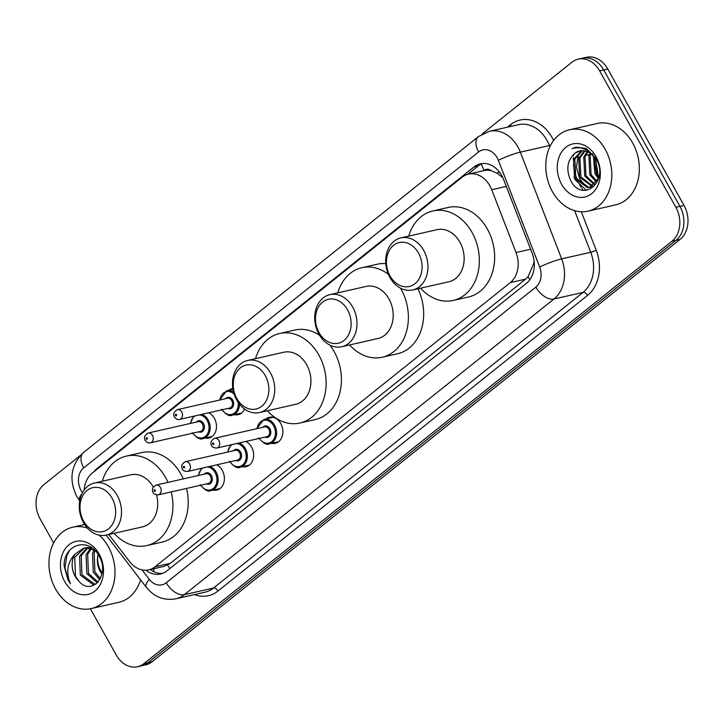 <?xml version="1.0" encoding="UTF-8"?>
<svg xmlns="http://www.w3.org/2000/svg" width="724" height="724" viewBox="0 0 724 724"><rect width="100%" height="100%" fill="white"/><g stroke="black" fill="none" stroke-linecap="round" stroke-linejoin="round"><path stroke-width="1.09" d="M266.025 418.906A13.349 10.408 77.2 0 1 269.373 417.286A13.349 10.408 77.2 0 1 280.776 423.549A13.349 10.408 77.2 0 1 275.283 443.332A13.349 10.408 77.2 0 1 271.572 443.314M245.934 441.432A13.349 10.408 77.2 0 1 251.527 446.952A13.349 10.408 77.2 0 1 246.033 466.727A13.349 10.408 77.2 0 1 242.323 466.718M216.684 464.835A13.349 10.408 77.2 0 1 222.277 470.347A13.349 10.408 77.2 0 1 216.784 490.121A13.349 10.408 77.2 0 1 213.073 490.112M208.756 412.789A13.349 10.408 77.2 0 1 214.349 418.3A13.349 10.408 77.2 0 1 208.856 438.074A13.349 10.408 77.2 0 1 205.145 438.065M244.522 409.006A13.349 10.408 77.2 0 1 238.106 414.68A13.349 10.408 77.2 0 1 234.395 414.671M108.763 534.538L129.641 561.625A25.032 19.512 -102.8 0 0 148.71 569.86A25.032 19.512 -102.8 0 0 155.081 566.756L510.275 282.622A25.032 19.512 -102.8 0 0 516.031 252.531L491.723 189.751A25.032 19.512 -102.8 0 0 489.895 185.86A25.032 19.512 -102.8 0 0 468.509 174.113A25.032 19.512 -102.8 0 0 462.147 177.217L92.057 473.27A25.032 19.512 -102.8 0 0 84.21 489.931M502.809 177.624L496.972 173.172L491.487 170.837A8.344 6.507 -102.8 0 0 484.202 170.393A25.032 14.67 -128.7 0 1 481.379 163.977M484.202 170.393L483.922 170.611A25.032 19.512 77.2 0 1 491.487 170.837M148.71 569.86L164.031 566.385L170.412 563.281L525.606 279.147L528.049 276.767L533.724 263.527L534.086 260.975M483.922 170.611L468.509 174.113M228.847 390.254A13.349 10.408 77.2 0 1 232.196 388.634A13.349 10.408 77.2 0 1 232.82 388.526M145.913 570.231A25.032 19.512 -102.8 0 0 160.574 573.996A25.032 19.512 -102.8 0 0 166.945 570.892L526.411 283.337A25.032 19.512 -102.8 0 0 532.167 253.255L503.596 179.48A25.032 19.512 -102.8 0 0 501.768 175.588A25.032 19.512 -102.8 0 0 480.392 163.841A25.032 19.512 -102.8 0 0 474.021 166.945L97.052 468.5A25.032 19.512 -102.8 0 0 93.839 471.84M467.74 174.312L478.102 166.022A25.032 19.512 77.2 0 1 482.456 163.524M481.949 134.184L571.888 62.246A25.032 19.512 77.2 0 1 578.25 59.142A25.032 19.512 77.2 0 1 599.635 70.889L675.863 207.281A25.032 19.512 77.2 0 1 671.926 241.255L143.958 663.609A25.032 19.512 77.2 0 1 137.587 666.704A25.032 19.512 77.2 0 1 116.211 654.967L90.382 608.757M53.621 542.982L39.983 518.574A25.032 19.512 77.2 0 1 43.911 484.591L80.31 455.477M578.25 59.142L586.413 57.296A25.032 19.512 77.2 0 1 607.789 69.033L684.017 205.426L679.936 206.349A25.032 19.512 77.2 0 1 676.008 240.332L148.04 662.677A25.032 19.512 77.2 0 1 141.669 665.781A25.032 19.512 77.2 0 0 148.04 662.677L676.008 240.332A25.032 19.512 77.2 0 0 679.936 206.349L603.716 69.966L679.936 206.349L675.863 207.281M582.331 58.219A25.032 19.512 77.2 0 1 603.716 69.966A25.032 19.512 77.2 0 0 582.331 58.219M162.583 573.39A25.032 19.512 77.2 0 1 150.266 569.507M684.017 205.426A25.032 19.512 77.2 0 1 680.089 239.409L152.112 661.754A25.032 19.512 77.2 0 1 145.75 664.858L137.587 666.704M552.394 191.579A41.73 32.517 77.2 0 1 569.562 129.777A41.73 32.517 77.2 0 1 605.192 149.343A41.73 32.517 77.2 0 1 588.033 211.155A41.73 32.517 77.2 0 1 552.394 191.579M581.119 187.335A41.73 32.517 77.2 0 1 579.933 185.326A41.73 32.517 77.2 0 1 579.562 184.656M577.987 181.462A41.73 32.517 77.2 0 1 573.499 164.23M573.299 160.058A41.73 32.517 77.2 0 1 573.345 157.579M573.462 155.778A41.73 32.517 77.2 0 1 573.598 154.284M569.562 129.777L597.092 123.523A41.73 32.517 77.2 0 1 632.731 143.099A41.73 32.517 77.2 0 1 615.572 204.901L588.033 211.155M596.015 156.692A27.213 21.204 77.2 0 1 591.743 193.625A27.213 21.204 77.2 0 1 561.58 184.231A27.213 21.204 77.2 0 1 565.851 147.298A27.213 21.204 77.2 0 1 596.015 156.692M579.861 150.873L574.919 153.244C567.462 159.959 565.924 168.782 570.313 179.706C581.924 204.639 610.07 181.136 595.915 158.303L586.241 148.501L575.96 147.135L571.987 148.682C581.716 145.967 589.662 149.66 595.834 159.76L598.486 178.249L589.644 187.344L590.92 187.054M582.413 150.628L574.829 159.108L575.788 177.986L588.675 187.308L590.277 187.181M581.761 150.637L573.553 159.398L574.512 178.276L587.399 187.597L589.644 187.344M585.092 150.954L579.924 157.95L580.883 176.828L592.712 186.104M584.404 150.809L578.657 158.239L579.607 177.118L592.114 186.439M587.915 151.959L585.028 156.8L585.978 175.67L594.974 184.303M587.191 151.642L583.752 157.081L584.711 175.959L594.422 184.828M590.938 153.877L590.123 155.642L591.083 174.511L597.038 181.561M590.16 153.289L588.856 155.932L589.807 174.801L596.54 182.358M594.304 157.398L596.178 173.353L598.757 177.299M593.418 156.284L594.902 173.642L598.377 178.584M600.277 178.059L597.4 174.041L593.897 159.597M574.919 153.244A18.869 14.706 77.2 0 1 579.716 150.909A18.869 14.706 77.2 0 1 595.834 159.76M583.155 190.34A41.73 32.517 77.2 0 1 581.906 188.557M579.707 152.33L578.232 155.407L576.467 167.117L579.616 178.756L586.612 187.118M573.933 177.045L575.155 179.76L586.395 190.412M575.933 147.135L571.987 148.682M390.01 275.907A22.534 17.557 77.2 0 1 393.548 245.327A22.534 17.557 77.2 0 1 418.517 253.101A22.534 17.557 77.2 0 1 414.988 283.681A22.534 17.557 77.2 0 1 390.01 275.907M389.919 277.437A26.707 20.815 77.2 0 1 400.906 237.879A26.707 20.815 77.2 0 1 423.712 250.413A26.707 20.815 77.2 0 1 412.725 289.962A26.707 20.815 77.2 0 1 389.919 277.437M412.725 289.962L448.934 281.745A26.707 20.815 -102.8 0 0 459.912 242.187A26.707 20.815 -102.8 0 0 437.106 229.662L400.906 237.879M408.734 236.105A45.902 35.766 77.2 0 1 432.862 210.946A45.902 35.766 77.2 0 1 472.057 232.476A45.902 35.766 77.2 0 1 453.179 300.46A45.902 35.766 77.2 0 1 420.563 288.188M432.862 210.946L448.156 207.471A45.902 35.766 77.2 0 1 487.352 229.001A45.902 35.766 77.2 0 1 468.482 296.994L453.179 300.46M319.049 332.669A22.534 17.557 77.2 0 1 322.587 302.089A22.534 17.557 77.2 0 1 347.556 309.863A22.534 17.557 77.2 0 1 344.027 340.443A22.534 17.557 77.2 0 1 319.049 332.669M318.958 334.207A26.707 20.815 77.2 0 1 329.945 294.65A26.707 20.815 77.2 0 1 352.751 307.175A26.707 20.815 77.2 0 1 341.764 346.733A26.707 20.815 77.2 0 1 318.958 334.207M341.764 346.733L377.973 338.506A26.707 20.815 -102.8 0 0 388.951 298.958A26.707 20.815 -102.8 0 0 366.145 286.423L329.945 294.65M337.773 292.867A45.902 35.766 77.2 0 1 361.9 267.708A45.902 35.766 77.2 0 1 388.381 274.306M400.472 288.143A45.902 35.766 77.2 0 1 401.096 289.238A45.902 35.766 77.2 0 1 382.218 357.231A45.902 35.766 77.2 0 1 349.602 344.95M361.9 267.708L377.195 264.233A45.902 35.766 77.2 0 1 385.774 263.636M417.956 288.776A45.902 35.766 77.2 0 1 397.521 353.755L382.218 357.231M236.793 398.472A22.534 17.557 77.2 0 1 240.332 367.892A22.534 17.557 77.2 0 1 265.301 375.666A22.534 17.557 77.2 0 1 261.762 406.245A22.534 17.557 77.2 0 1 236.793 398.472M236.703 400.001A26.707 20.815 77.2 0 1 247.68 360.452A26.707 20.815 77.2 0 1 270.495 372.978A26.707 20.815 77.2 0 1 259.509 412.535A26.707 20.815 77.2 0 1 236.703 400.001M259.509 412.535L295.718 404.309A26.707 20.815 -102.8 0 0 306.695 364.751A26.707 20.815 -102.8 0 0 283.889 352.226L247.68 360.452M255.518 358.67A45.902 35.766 77.2 0 1 279.636 333.511A45.902 35.766 77.2 0 1 318.841 355.041A45.902 35.766 77.2 0 1 299.962 423.033A45.902 35.766 77.2 0 1 267.346 410.752M279.636 333.511L294.94 330.035A45.902 35.766 77.2 0 1 319.628 335.348M329.873 345.095A45.902 35.766 77.2 0 1 334.135 351.565A45.902 35.766 77.2 0 1 315.257 419.558L299.962 423.033M83.577 521.036A22.534 17.557 77.2 0 1 87.106 490.456A22.534 17.557 77.2 0 1 112.084 498.23A22.534 17.557 77.2 0 1 108.546 528.81A22.534 17.557 77.2 0 1 83.577 521.036M83.486 522.574A26.707 20.815 77.2 0 1 94.464 483.017A26.707 20.815 77.2 0 1 117.279 495.542A26.707 20.815 77.2 0 1 106.292 535.099A26.707 20.815 77.2 0 1 83.486 522.574M153.289 486.981A26.707 20.815 -102.8 0 0 130.673 474.79L94.464 483.017M102.301 481.234A45.902 35.766 77.2 0 1 126.419 456.075A45.902 35.766 77.2 0 1 165.624 477.605A45.902 35.766 77.2 0 1 167.995 482.374M126.419 456.075L141.723 452.6A45.902 35.766 77.2 0 1 180.919 474.13A45.902 35.766 77.2 0 1 183.29 478.899M106.292 535.099L142.492 526.873A26.707 20.815 -102.8 0 0 156.547 494.89M171.226 491.913A45.902 35.766 77.2 0 1 146.746 545.597A45.902 35.766 77.2 0 1 114.13 533.317M186.53 488.438A45.902 35.766 77.2 0 1 162.04 542.122L146.746 545.597M99.161 535.136A41.73 32.517 77.2 0 1 108.374 546.774A41.73 32.517 77.2 0 1 91.215 608.585A41.73 32.517 77.2 0 1 55.576 589.01A41.73 32.517 77.2 0 1 72.735 527.199A41.73 32.517 77.2 0 1 87.468 528.131M87.785 547.914L81.206 555.815L81.93 574.738L94.591 584.114L95.993 584.015M86.925 547.86L79.586 556.177L80.31 575.109L92.971 584.485L96.03 584.006M91.36 548.711L87.685 554.34L88.409 573.272L97.993 582.196M90.446 548.421L86.066 554.711L86.79 573.634L97.405 582.82M95.197 550.738L94.156 552.874L94.88 571.797L100.365 578.621M94.229 550.059L92.536 553.245L93.269 572.168L99.785 579.698M102.138 572.829A18.869 14.706 77.2 0 1 100.636 570.494A18.869 14.706 77.2 0 1 97.966 555.064C96.817 560.629 97.405 565.842 99.74 570.693L101.885 574.177M92.192 548.086L87.749 547.489L83.595 548.177L74.97 554.213A18.869 14.706 77.2 0 0 75.142 576.286A18.869 14.706 77.2 0 0 78.536 580.82C91.658 597.255 110.6 574.431 99.07 556.077C89.224 536.348 63.486 544.176 64.11 565.842L68.002 579.978L70.418 583.625L68.88 579.526C66.309 569.625 68.337 561.181 74.97 554.213M84.409 548.023L74.735 557.281L75.459 576.214L78.536 580.82M95.052 550.584L86.129 547.86L83.595 548.177M99.188 554.122A27.213 21.204 77.2 0 1 94.916 591.056A27.213 21.204 77.2 0 1 64.762 581.662A27.213 21.204 77.2 0 1 69.033 544.729A27.213 21.204 77.2 0 1 99.188 554.122M140.565 579.824A41.73 32.517 77.2 0 1 118.745 602.332L91.215 608.585M69.64 550.34L66.907 555.335L64.961 567.679L68.183 579.942L70.418 583.625M506.293 186.439L491.723 189.751M529.914 279.6A25.032 14.67 -128.7 0 1 528.049 276.767M533.724 263.527A25.032 2.914 -21.2 0 1 534.285 263.274M169.923 568.503A25.032 14.67 -128.7 0 1 167.624 565.082M496.972 173.172A25.032 2.914 -21.2 0 1 499.442 172.05M153.407 571.489A25.032 8.009 -37.6 0 1 154.275 568.602M530.601 249.228L516.031 252.531M525.606 279.147L510.275 282.622M170.412 563.281L155.081 566.756M478.102 166.022L474.021 166.945M142.004 569.897L149.28 579.336A16.688 13.005 -102.8 0 0 166.239 582.757L535.841 287.102A16.688 13.005 -102.8 0 0 539.679 267.038L498.347 160.303A16.688 13.005 -102.8 0 0 497.135 157.705A16.688 13.005 -102.8 0 0 478.627 151.95L83.713 467.867A16.688 13.005 -102.8 0 0 81.088 490.519A16.688 13.005 -102.8 0 0 82.473 492.655M489.379 131.288A33.376 26.019 77.2 0 1 517.886 146.945A33.376 26.019 77.2 0 1 520.33 152.14L549.389 145.542A33.376 26.019 -102.8 0 0 546.955 140.347A33.376 26.019 -102.8 0 0 518.447 124.691L489.379 131.288L478.401 136.601A16.688 9.783 51.3 0 0 478.627 151.95M478.401 136.601L83.477 452.518C70.898 464.926 68.644 479.532 76.717 496.347L79.604 500.727A16.688 5.34 -37.6 0 1 81.93 493.723M507.388 127.198L510.52 124.7A4.172 2.444 -128.7 0 1 511.135 126.347M510.52 124.7A37.548 29.268 77.2 0 1 552.141 137.66A37.548 29.268 77.2 0 1 553.598 140.492M581.318 211.761L596.214 250.233A37.548 29.268 77.2 0 1 587.58 295.365L217.978 591.028A37.548 29.268 77.2 0 1 194.43 594.585M671.926 241.255L680.089 239.409M599.635 70.889L607.789 69.033M143.958 663.609L152.112 661.754M498.347 160.303A16.688 1.946 -21.2 0 1 520.33 152.14L561.661 258.875L590.721 252.278L574.603 210.639M539.679 267.038A16.688 1.946 -21.2 0 1 561.661 258.875A33.376 26.019 77.2 0 1 553.987 298.994L583.046 292.396A33.376 26.019 -102.8 0 0 590.721 252.278A4.172 0.489 158.8 0 0 596.214 250.233M549.86 146.746L549.389 145.542A4.172 0.489 158.8 0 0 550.629 145.198M535.841 287.102A16.688 9.783 51.3 0 0 553.987 298.994L184.385 594.648L213.444 588.051L583.046 292.396A4.172 2.444 -128.7 0 1 587.58 295.365M166.239 582.757A16.688 9.783 51.3 0 0 184.385 594.648A33.376 26.019 77.2 0 1 175.896 598.793L204.955 592.187A33.376 26.019 -102.8 0 0 213.444 588.051A4.172 2.444 -128.7 0 1 217.978 591.028M106.12 535.136L146.266 587.209A16.688 5.34 -37.6 0 1 149.28 579.336M83.477 452.518A16.688 9.783 51.3 0 0 83.713 467.867M98.392 468.193L97.052 468.5M592.793 153.778L592.187 153.913M591.236 154.131L590.757 154.239M589.481 154.529L588.431 154.764M587.798 154.909L585.653 155.398M239.454 404.11A12.516 9.756 77.2 0 1 232.314 415.142C229.68 416.671 226.042 414.716 221.426 409.25M222.123 409.748A11.684 9.104 -102.8 0 0 233.037 413.956A11.684 9.104 -102.8 0 0 238.151 402.354M225.644 398.689A5.837 4.552 77.2 0 1 232.73 400.091A5.837 4.552 77.2 0 1 232.875 406.779A5.837 4.552 77.2 0 1 227.852 408.454M179.661 419.395L229.635 408.046A5.005 3.901 -102.8 0 0 231.689 400.625A5.005 3.901 -102.8 0 0 227.417 398.281L177.443 409.63A5.005 3.901 77.2 0 1 181.724 411.974A5.005 3.901 77.2 0 1 179.661 419.395C178.059 420.02 176.294 419.214 174.384 416.97C172.909 414.155 173.923 411.712 177.443 409.63M175.47 415.513A0.833 0.652 -102.8 0 0 176.529 414.662A0.833 0.652 -102.8 0 0 175.47 415.513M232.947 389.322L226.775 390.725A12.516 9.756 77.2 0 1 233.581 392.218M234.151 394.155A11.684 9.104 -102.8 0 0 219.906 399.983M201.824 414.363A12.516 9.756 77.2 0 1 208.213 419.992A12.516 9.756 77.2 0 1 203.064 438.536C200.43 440.074 196.792 438.111 192.177 432.653M192.874 433.151A11.684 9.104 -102.8 0 0 205.643 436.138A11.684 9.104 -102.8 0 0 207.173 420.535A11.684 9.104 -102.8 0 0 199.426 414.906M196.394 422.083A5.837 4.552 77.2 0 1 203.48 423.486A5.837 4.552 77.2 0 1 203.625 430.174A5.837 4.552 77.2 0 1 198.602 431.848M150.411 442.789L200.385 431.441A5.005 3.901 -102.8 0 0 202.439 424.029A5.005 3.901 -102.8 0 0 198.168 421.676L148.194 433.024A5.005 3.901 77.2 0 1 152.474 435.377A5.005 3.901 77.2 0 1 150.411 442.789C148.809 443.423 147.044 442.608 145.135 440.364C143.651 437.558 144.673 435.106 148.194 433.024M146.221 438.907A0.833 0.652 -102.8 0 0 147.28 438.065A0.833 0.652 -102.8 0 0 146.221 438.907M195.127 415.884A11.684 9.104 -102.8 0 0 190.656 423.386M256.721 428.717L263.952 419.377A12.516 9.756 77.2 0 1 274.64 425.25A12.516 9.756 77.2 0 1 269.491 443.785L278.631 441.712M259.292 438.4A11.684 9.104 -102.8 0 0 272.061 441.396A11.684 9.104 -102.8 0 0 273.6 425.784A11.684 9.104 -102.8 0 0 263.988 420.228A11.684 9.104 -102.8 0 0 257.074 428.635M262.812 427.332A5.837 4.552 77.2 0 1 269.907 428.744A5.837 4.552 77.2 0 1 270.043 435.423A5.837 4.552 77.2 0 1 265.029 437.097M266.812 436.699A5.005 3.901 -102.8 0 0 268.866 429.278A5.005 3.901 -102.8 0 0 264.595 426.934L214.621 438.273A5.005 3.901 77.2 0 1 218.892 440.626A5.005 3.901 77.2 0 1 216.838 448.038L266.812 436.699M213.707 443.314A0.833 0.652 -102.8 0 0 212.648 444.156A0.833 0.652 -102.8 0 0 213.707 443.314M239.001 443.007A12.516 9.756 77.2 0 1 245.391 448.645A12.516 9.756 77.2 0 1 240.241 467.188L249.382 465.116M230.042 461.803A11.684 9.104 -102.8 0 0 242.812 464.79A11.684 9.104 -102.8 0 0 244.35 449.179A11.684 9.104 -102.8 0 0 236.603 443.55M232.295 444.527A11.684 9.104 -102.8 0 0 227.825 452.038M233.562 450.735A5.837 4.552 77.2 0 1 240.658 452.138A5.837 4.552 77.2 0 1 240.793 458.826A5.837 4.552 77.2 0 1 235.78 460.5M237.562 460.093A5.005 3.901 -102.8 0 0 239.617 452.681A5.005 3.901 -102.8 0 0 235.345 450.328L185.371 461.677A5.005 3.901 77.2 0 1 189.643 464.021A5.005 3.901 77.2 0 1 187.588 471.442L237.562 460.093M184.457 466.718A0.833 0.652 -102.8 0 0 183.398 467.559A0.833 0.652 -102.8 0 0 184.457 466.718M209.752 466.41A12.516 9.756 77.2 0 1 216.141 472.039A12.516 9.756 77.2 0 1 210.992 490.582L220.132 488.51M200.792 485.198A11.684 9.104 -102.8 0 0 213.562 488.193A11.684 9.104 -102.8 0 0 215.1 472.582A11.684 9.104 -102.8 0 0 207.354 466.953M203.046 467.93A11.684 9.104 -102.8 0 0 198.575 475.433M204.313 474.13A5.837 4.552 77.2 0 1 211.408 475.541A5.837 4.552 77.2 0 1 211.544 482.22A5.837 4.552 77.2 0 1 206.53 483.894M208.313 483.496A5.005 3.901 -102.8 0 0 210.367 476.075A5.005 3.901 -102.8 0 0 206.096 473.722L156.122 485.071A5.005 3.901 77.2 0 1 160.393 487.424A5.005 3.901 77.2 0 1 158.339 494.836L208.313 483.496M155.208 490.112A0.833 0.652 -102.8 0 0 154.149 490.953A0.833 0.652 -102.8 0 0 155.208 490.112M146.266 587.209C154.167 596.974 164.04 600.839 175.896 598.793M72.735 527.199L84.654 524.493M232.314 415.142L241.454 413.06M226.775 390.725L219.553 400.064M203.064 438.536L212.204 436.463M193.661 416.209L190.303 423.468M214.621 438.273C211.1 440.364 210.078 442.807 211.553 445.613C212.069 447.115 213.833 447.921 216.838 448.038M263.952 419.377L273.093 417.296M258.604 437.902C263.301 443.396 266.93 445.36 269.491 443.785M230.838 444.862L227.472 452.111M185.371 461.677C181.851 463.758 180.828 466.202 182.303 469.016C182.819 470.51 184.584 471.315 187.588 471.442M229.345 461.297C234.051 466.79 237.68 468.754 240.241 467.188M201.589 468.256L198.222 475.514M156.122 485.071C152.601 487.152 151.578 489.605 153.054 492.411C153.569 493.913 155.334 494.718 158.339 494.836M200.095 484.7C204.802 490.193 208.431 492.148 210.992 490.582"/></g></svg>
